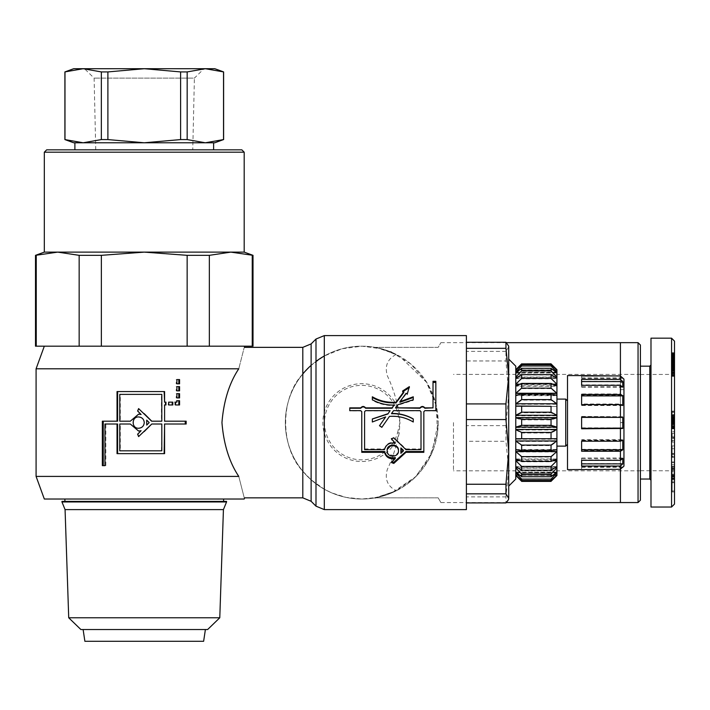 <?xml version="1.0" encoding="UTF-8"?>
<svg xmlns="http://www.w3.org/2000/svg" width="710" height="710" viewBox="0 0 710 710"><rect width="100%" height="100%" fill="white"/><g stroke="black" fill="none" stroke-linecap="round" stroke-linejoin="round"><path stroke-width="0.53" stroke-dasharray="3.55 2.66" d="M302.806 347.359L302.806 373.975L311.122 365.366L324.301 355.994L342.06 348.761L362.029 346.178L381.945 348.894L399.641 356.242L426.799 382.504L435.212 401.549L438.185 422.601A76.423 76.423 0 0 0 323.547 356.42A76.423 76.423 0 0 0 323.547 488.791A76.423 76.423 0 0 0 438.185 422.601L431.982 452.767L415.803 476.641L391.716 492.909L377.4 497.408L361.763 499.023L346.116 497.408L331.81 492.909L324.301 489.217L311.122 479.836L302.806 471.236C279.98 447.318 279.98 397.884 302.806 373.975A76.423 76.423 0 0 0 396.26 490.796C387.447 486.199 384.492 479.046 387.376 469.337C392.204 459.21 396.153 447.123 399.224 433.073L399.97 422.601L397.627 412.581A37.239 37.239 0 0 0 340.294 392.177A37.239 37.239 0 0 0 340.294 453.033A37.239 37.239 0 0 0 397.627 432.63L399.224 433.073A38.899 38.899 0 0 1 339.336 454.391A38.899 38.899 0 0 1 339.336 390.82A38.899 38.899 0 0 1 399.224 412.128L397.627 412.581M466.399 509.603L466.399 335.599M151.603 421.19L161.427 421.19L161.427 394.387L120.309 394.387L120.309 421.19L119.777 421.19M120.309 394.387L119.777 394.387M120.309 421.19L130.605 421.19M138.672 414.143L141.166 414.516M138.672 408.614L144.254 413.673M130.605 424.012L120.309 424.012L120.309 450.823L119.777 450.823M120.309 424.012L119.777 424.012M120.309 450.823L161.809 450.823M161.427 450.823L161.809 424.012M161.427 424.012L151.603 424.012M144.254 431.529L138.672 436.588M141.166 430.695L138.672 431.068M138.734 416.956C131.634 416.61 131.634 428.6 138.734 428.245M146.65 425.095L149.189 422.601M149.082 422.601L146.65 420.116M117.629 424.012L105.817 424.012L105.817 465.636L102.346 465.636M164.587 453.646L117.035 453.646M186.162 424.012L164.143 424.012M164.143 421.19L186.162 421.19M165.971 404.966L164.143 404.966M164.143 402.144L165.971 402.144M117.035 391.565L164.587 391.565M102.346 421.19L117.629 421.19M105.817 465.636L104.965 465.636M105.817 424.012L104.965 424.012M179.568 400.733L176.186 400.733L176.186 402.144L174.864 402.144L174.864 404.966L179.568 404.966M174.864 402.144L175.548 402.144M174.864 404.966L175.548 404.966M176.186 400.733L176.888 400.733M176.186 402.144L176.888 402.144M179.568 379.575L176.186 379.575L176.186 383.808L179.568 383.808M176.186 383.808L176.888 383.808M176.186 379.575L176.888 379.575M179.568 386.63L176.186 386.63L176.186 390.855L179.568 390.855M176.186 390.855L176.888 390.855M176.186 386.63L176.888 386.63M179.568 393.677L176.186 393.677L176.186 397.911L179.568 397.911M176.186 397.911L176.888 397.911M176.186 393.677L176.888 393.677M172.832 402.144L168.199 402.144L168.199 404.966L172.832 404.966M168.199 402.144L168.731 402.144M168.199 404.966L168.731 404.966M36.086 368.792L238.773 368.792C245.997 340.516 245.997 340.516 238.773 368.792C229.303 383.018 223.703 400.955 221.955 422.601C223.703 444.256 229.303 462.192 238.773 476.41C245.997 504.695 245.997 504.695 238.773 476.41L36.086 476.41M390.092 410.975L365.614 410.975L364.585 411.676M364.585 411.969L364.585 449.661M364.585 448.924L384.456 448.924L384.456 449.661M384.456 448.924C386.062 443.821 389.675 441.735 395.292 442.676M391.405 438.629L393.793 437.458L405.96 448.924L405.96 449.661M405.96 448.924L421.012 448.924L421.012 449.661M421.012 448.924L421.012 411.676M421.012 411.969L419.983 410.646M419.983 410.975L393.535 410.646M393.535 410.975L391.547 413.717M413.255 422.006L413.255 422.006C405.925 417.746 398.008 415.927 389.479 416.566L389.479 416.397M389.479 416.566L385.139 422.601M379.504 425.636L381.696 422.601M385.681 417.063L372.342 422.006M387.154 450.229C386.808 456.858 398.789 456.858 398.443 450.229M400.893 447.93L401.256 450.61M400.893 452.51L403.378 450.229M349.764 407.859L349.764 410.975L360.724 410.975L361.763 411.969L361.763 452.323M395.292 457.542L391.805 460.604L391.529 461.997M423.834 452.323L423.834 411.969L424.873 410.975L435.833 410.975L435.833 381.305M433.011 381.305L433.011 408.259M395.505 408.259L397.689 405.277L413.255 400.351L413.255 396.783M399.916 402.268L406.093 394.059L407.247 394.795L409.031 387.82M403.289 391.423L402.623 391.84L403.777 392.577M372.342 396.783L372.342 400.351C379.069 403.99 386.302 405.721 394.05 405.543M397.689 405.277L397.689 404.798M413.255 400.351L413.255 399.739M406.093 394.059L406.093 393.26M407.247 394.795L407.247 394.023M409.386 387.598L409.386 386.63M402.623 391.84L402.623 390.988M372.342 400.351L372.342 399.739M244.187 346.178L44.322 346.178L244.187 346.178M44.322 499.023L244.187 499.023M64.894 499.023L223.614 499.023L64.894 499.023M223.614 501.375L64.894 501.375L223.614 501.375M68.719 617.78L219.78 617.78M207.631 629.53L80.878 629.53M65.071 509.603L223.428 509.603M205.394 629.53L83.114 629.53L205.394 629.53M61.956 501.375L226.552 501.375M61.956 501.961L226.552 501.961M84.88 641.29L203.628 641.29M244.187 152.188L44.322 152.188M244.187 252.121L44.322 252.121M46.674 149.837L241.835 149.837M35.5 346.178L36.254 346.178L36.254 255.334L57.705 252.121L79.156 255.334L79.156 346.178L36.254 346.178M79.156 346.178L101.352 346.178L101.352 255.334L144.254 252.121L187.147 255.334L209.352 255.334L230.803 252.121L253.008 255.334M187.147 255.334L187.147 346.178L209.352 346.178L209.352 255.334M252.245 255.334L252.245 346.178L209.352 346.178M252.245 346.178L253.008 346.178M35.5 255.334L36.254 255.334M79.156 255.334L101.352 255.334M213.621 149.837L74.887 149.837L213.621 149.837M192.756 149.837L95.752 149.837L192.756 149.837L194.398 78.118L94.111 78.118L194.398 78.118L204.018 68.71L84.49 68.71L204.018 68.71M95.752 149.837L94.111 78.118L84.49 68.71M214.793 68.71L73.707 68.71M223.614 139.577L205.341 142.781L214.793 142.781M205.341 142.781L187.165 139.577L180.606 139.577L144.254 142.781L83.159 142.781L144.254 142.781L107.893 139.577L101.344 139.577L83.159 142.781L64.894 139.577M73.707 142.781L83.159 142.781M64.894 71.923L83.159 68.71L101.344 71.923L107.893 71.923L144.254 68.71L180.606 71.923L187.165 71.923L205.341 68.71L223.614 71.923M180.606 71.923L180.606 139.577M187.165 139.577L187.165 71.923M107.893 139.577L107.893 71.923M101.344 71.923L101.344 139.577M64.983 139.577L64.983 71.923M223.526 71.923L223.526 139.577M74.887 142.781L213.621 142.781M508.484 345.53L508.724 346.178M508.724 346.826L505.946 351.37L505.946 360.955L508.724 393.305L508.724 346.826M508.724 393.305L505.946 425.645L505.946 441.274L508.724 469.079L508.724 393.305M508.724 499.023L508.724 469.079L505.946 496.876L505.946 502.92M505.946 351.37L466.399 351.37L466.399 360.955L505.946 360.955M505.946 425.645L466.399 425.645L466.399 360.955M466.399 425.645L466.399 441.274L505.946 441.274M505.946 496.876L466.399 496.876L466.399 441.274M466.399 496.876L466.399 351.37M515.779 366.174L515.779 479.037M508.724 363.964L508.724 486.093L508.724 363.964M556.933 439.836L556.933 404.886M556.933 416.424L556.933 428.272M567.512 444.353L567.512 400.857L567.512 444.353M565.746 446.12L565.746 399.091M515.788 378.288L556.915 378.288M517.785 377.045L554.927 377.045M515.788 372.963L556.915 372.963M516.747 372.2L555.957 372.2M515.788 370.123L556.915 370.123M516.063 369.874L556.649 369.874M556.915 369.919L551.049 363.911L521.655 363.911L515.788 369.919L556.915 369.919L556.933 372.75L551.049 366.12L521.655 366.12L515.788 372.359L556.915 372.359M515.788 369.919L556.915 370.194L556.933 369.697M515.788 370.194L521.655 364.745L551.049 364.745L556.915 370.194M515.788 372.359L515.788 373.14L556.933 372.75L556.933 377.942L551.049 371.161L521.655 371.161L515.788 377.312L556.915 377.312M515.788 373.14L521.655 368.508L551.049 368.508L556.915 373.14M515.788 377.312L515.788 378.572L556.915 378.572L556.933 377.942L556.933 385.37L556.915 384.536L551.049 378.776L521.655 378.776L515.788 384.536L556.915 384.536M515.788 378.572L521.655 374.986L551.049 374.986L556.915 378.572M515.788 384.536L515.788 386.204L556.915 386.204L556.933 385.37L556.933 394.671L556.915 393.677L551.049 388.601L521.655 388.601L515.788 393.677L556.915 393.677M515.788 386.204L521.655 383.844L551.049 383.844L556.915 386.204M515.788 393.677L515.788 395.674L556.915 395.674L556.933 394.671L556.933 405.374L556.915 404.256L551.049 400.12L521.655 400.12L515.788 404.256L556.915 404.256M515.788 395.674L521.655 394.654L551.049 394.654L556.915 395.674M515.788 404.256L515.788 406.484L556.915 406.484L556.933 405.374L556.933 416.93L556.915 415.767L551.049 412.767L521.655 412.767L515.788 415.767L556.915 415.767M515.788 406.484L556.915 406.484M515.788 415.767L515.788 418.101L556.915 418.101L556.933 416.93L556.933 428.778L556.915 427.615L551.049 425.911L521.655 425.911L515.788 427.615L556.915 427.615M515.788 418.101L521.655 419.858L551.049 419.858L556.915 418.101M515.788 427.615L515.788 429.949L556.915 429.949L556.933 428.778L556.933 440.315L556.915 439.215L551.049 438.886L515.788 439.215L556.915 439.215M515.788 429.949L521.655 432.993L551.049 432.993L556.915 429.949M515.788 439.215L515.788 441.425L556.915 441.425L556.933 440.315L556.933 450.965L556.915 449.971L551.049 451.054L521.655 451.054L515.788 449.971L556.915 449.971M515.788 441.425L521.655 445.614L551.049 445.614L556.915 441.425M515.788 449.971L515.788 451.959L556.915 451.959L556.933 450.965L556.933 460.195L556.915 459.37L551.049 461.784L521.655 461.784L515.788 459.37L556.915 459.37M515.788 451.959L521.655 457.071L551.049 457.071L556.915 451.959M515.788 459.37L515.788 461.021L556.915 461.021L556.933 460.195L556.933 467.535L556.915 466.914L551.049 470.553L521.655 470.553L515.788 466.914L556.915 466.914M515.788 461.021L521.655 466.807L551.049 466.807L556.915 461.021M515.788 466.914L515.788 468.156L556.915 468.156L556.933 467.535L556.933 472.629L551.049 476.916L521.655 476.916L515.788 472.239L556.915 472.239M515.788 468.156L521.655 474.316L551.049 474.316L556.915 468.156M515.788 472.239L515.788 473.011L556.933 472.629L556.933 475.203L551.049 480.563L521.655 480.563L515.788 475.079L556.915 475.079M515.788 473.011L521.655 479.241L551.049 479.241L556.915 473.011M515.788 475.079L556.933 475.514M515.788 475.336L521.655 481.327L551.049 481.327L556.915 475.336M516.081 475.283L556.622 475.283M515.788 475.008L556.915 475.008M516.782 472.851L555.93 472.851M515.788 472.061L556.915 472.061M517.838 467.899L554.865 467.899M515.788 466.639L556.915 466.639M519.933 460.666L552.779 460.666M515.788 458.997L556.915 458.997M515.788 449.536L556.915 449.536M515.788 395.23L556.915 395.23M551.049 480.563L551.049 479.241M551.049 476.916L551.049 474.316M551.049 470.553L551.049 466.807M551.049 461.784L551.049 457.071M551.049 451.054L551.049 445.614M551.049 438.886L551.049 432.993M551.049 425.911L551.049 419.858M551.049 412.767L551.049 406.865M551.049 400.12L551.049 394.654M551.049 388.601L551.049 383.844M551.049 378.776L551.049 374.986M551.049 371.161L551.049 368.508M551.049 366.12L551.049 364.745M515.779 377.667L515.779 475.514L515.779 377.667M521.655 479.241L521.655 480.563M521.655 474.316L521.655 476.916M521.655 466.807L521.655 470.553M521.655 457.071L521.655 461.784M521.655 445.614L521.655 451.054M521.655 432.993L521.655 438.886M521.655 419.858L521.655 425.911M521.655 406.865L521.655 412.767M521.655 394.654L521.655 400.12M521.655 383.844L521.655 388.601M521.655 374.986L521.655 378.776M521.655 368.508L521.655 371.161M521.655 364.745L521.655 366.12M515.788 385.841L556.915 385.841M519.8 384.181L552.913 384.181M620.416 395.585L620.416 422.627L620.416 395.541L623.948 395.541L623.948 422.627L623.948 395.585M623.948 422.627L620.416 422.627M623.948 422.574L620.416 422.574L620.416 374.401L620.416 470.81L620.416 342.655L620.416 502.556L620.416 422.601M623.948 395.541L620.416 395.541M620.416 386.133L620.416 389.683L620.416 386.133M623.948 386.133L623.948 389.683L623.948 386.133M581.614 466.062L581.614 460.302M622.768 458.42L581.614 458.42M581.614 451.258L581.614 441.194M622.768 440.262L581.614 440.262M581.614 428.769L581.614 417.107M622.768 405.534L581.614 405.534L581.614 394.494M581.614 404.638L581.614 405.534M622.768 387.181L581.614 387.181L581.614 379.406M581.614 385.308L581.614 387.181M622.768 378.315L581.614 378.315L581.614 375.98L581.614 378.315M622.768 378.235L581.614 378.235M622.768 381.314L620.416 379.14L581.614 379.14L581.614 386.79L581.614 384.9L620.416 384.9L622.768 386.79L622.768 381.314L581.614 381.314M581.614 379.14L581.614 384.9M622.768 386.79L581.614 386.79M622.768 395.381L620.416 393.952L581.614 393.952L581.614 404.94L581.614 404.008L620.416 404.008L622.768 404.94L622.768 395.381L581.614 395.381M581.614 393.952L581.614 404.008M622.768 404.94L581.614 404.94M622.768 416.743L581.614 416.433L581.614 428.103L622.768 427.828L622.768 416.743L581.614 416.743M581.614 416.433L581.614 428.103M622.768 427.828L581.614 427.828M622.768 439.676L620.416 440.573L581.614 440.573L581.614 439.676L581.614 450.717L620.416 450.717L622.768 449.315L622.768 439.676L581.614 439.676M581.614 440.573L581.614 450.717M622.768 449.315L581.614 449.315M622.768 458.03L620.416 459.894L581.614 459.894L581.614 458.03L581.614 465.804L620.416 465.804L622.768 463.639L622.768 458.03L581.614 458.03M581.614 459.894L581.614 465.804M622.768 463.639L581.614 463.639M567.512 375.572L567.512 469.629M620.416 379.14L620.416 375.901M620.416 393.952L620.416 384.9M620.416 416.433L620.416 404.008M620.416 440.573L620.416 428.103M620.416 459.894L620.416 450.717M622.768 467.278L620.416 469.221L620.416 465.804M620.416 469.221L581.614 469.629M622.768 466.896L581.614 466.896L581.614 469.31M581.614 469.221L581.614 466.896M622.768 466.976L581.614 466.976M623.948 379.105L623.948 466.106M453.468 422.601L453.468 470.81L453.468 422.601M397.627 432.63L399.97 422.601L399.224 412.128C396.153 398.088 392.204 386 387.376 375.865C384.492 366.165 387.447 359.011 396.26 354.414A76.423 76.423 0 0 0 285.34 422.601A76.423 76.423 0 0 0 374.747 497.914A76.423 76.423 0 0 0 433.766 397.014A76.423 76.423 0 0 0 324.301 355.994L324.301 335.599M315.994 339.043L315.994 361.408A76.423 76.423 0 0 0 311.122 365.366L311.122 343.915M377.134 497.461L396.26 490.796M377.534 347.829L390.615 351.84M391.458 352.187L410.593 363.822L426.248 381.625L436.366 406.031L437.449 433.18L429.151 458.633L414.383 478.016L395.949 490.947L375.111 497.852L438.185 497.852L440.901 502.556L438.185 497.852L375.111 497.852M396.26 354.414L377.134 347.749M438.185 347.359L375.111 347.359L438.185 347.359L440.901 342.655L438.185 347.359M638.05 502.556L638.05 342.655M640.402 345.007L640.402 500.204M640.402 461.926L640.402 374.401L640.402 461.926M620.416 461.926L620.416 374.401L620.416 461.926M640.402 376.575L640.402 479.037L640.402 376.575M640.402 383.373L640.402 470.695L640.402 383.373M640.402 374.507L671.562 374.41L671.562 470.801L674.5 473.747L674.5 371.463L674.5 473.747M674.5 341.128L674.5 504.082M674.5 422.059L674.5 411.134L674.5 428.831L674.5 416.308L674.5 422.601L672.148 422.583L672.148 420.586L672.148 424.553L672.148 411.134L672.148 428.831L672.148 422.601L674.5 422.601L674.5 422.059L672.148 422.059M674.5 471.351L674.5 462.698L674.5 478.717L674.5 466.337L674.5 471.351L672.148 471.351L672.148 466.337L672.148 491.941L672.148 471.351M674.5 456.663L674.5 445.915L674.5 457.382L674.5 456.663L672.148 456.663L672.148 457.382L672.148 445.915L672.148 456.663M674.5 431.707L674.5 442.046L674.5 431.707L672.148 431.707L672.148 442.046L672.148 431.707M674.5 475.336L674.5 491.941L674.5 475.336L672.148 475.336L674.5 475.354M674.5 423.08L672.148 423.08L674.5 423.08M674.5 419.69L672.148 419.69M674.5 411.134L672.148 411.134M674.5 414.596L672.148 414.596M674.5 357.627L674.5 367.061L674.5 352.701L674.5 358.958L674.5 357.627L672.148 357.627L672.148 376.362L672.148 357.547L674.5 357.618M674.5 366.626L674.5 376.362L674.5 360.476L674.5 368.286L674.5 366.626L672.148 366.626L674.5 366.644M674.5 360.467L674.5 368.774L674.5 359.748L674.5 360.467L672.148 360.467L674.5 360.476M674.5 357.068L674.5 372.164L674.5 357.068L672.148 357.068M674.5 475.975L674.5 481.868L674.5 475.975L672.148 475.975M671.562 507.02L671.562 338.191M650.99 507.029L650.99 338.173M650.99 469.594L650.99 364.993L650.99 469.594M649.81 479.037L649.81 366.174M674.5 478.735L672.148 478.735L674.5 478.717M674.5 479.108L672.148 479.108M674.5 481.868L672.148 481.868M674.5 371.152L672.148 371.152L674.5 371.152M674.5 358.097L672.148 358.097M674.5 372.164L672.148 372.164M674.5 361.079L672.148 361.079M674.5 359.748L672.148 359.748M674.5 368.774L672.148 368.774M674.5 367.913L672.148 367.913M674.5 354.139L672.148 354.139L674.5 354.175M674.5 354.84L672.148 354.84M674.5 354.902L672.148 354.902M674.5 355.781L672.148 355.781M674.5 356.597L672.148 356.597L674.5 356.589M674.5 357.361L672.148 357.361M674.5 357.805L672.148 357.805M674.5 358.373L672.148 358.373M674.5 358.958L672.148 358.958L674.5 358.958M674.5 359.508L672.148 359.508L674.5 359.526M674.5 362.597L672.148 362.597L674.5 362.588M674.5 363.218L674.5 360.556L674.5 362.269L672.148 362.295L674.5 362.269L674.5 363.218L672.148 363.218M674.5 361.772L672.148 361.772M674.5 361.283L672.148 361.283M674.5 366.458L672.148 366.458L674.5 366.44M674.5 367.23L672.148 367.23M674.5 367.54L672.148 367.54M674.5 368.286L672.148 368.286M674.5 366.333L672.148 366.333M674.5 363.103L672.148 363.103L674.5 363.121M674.5 365.242L672.148 365.242L674.5 365.26M674.5 372.244L672.148 372.244M674.5 370.939L672.148 370.939M674.5 370.709L672.148 370.709M674.5 369.883L672.148 369.883M674.5 369.706L672.148 369.706M674.5 369.085L672.148 369.085M674.5 368.827L672.148 368.827L674.5 368.845M674.5 368.88L672.148 368.88M674.5 369.315L672.148 369.315M674.5 370.132L672.148 370.132M674.5 370.247L672.148 370.247M674.5 371.951L672.148 371.951M674.5 372.546L672.148 372.546L674.5 372.528M674.5 373.176L672.148 373.176M674.5 373.362L672.148 373.362L674.5 373.389M674.5 373.158L672.148 373.158M674.5 374.924L672.148 374.924M674.5 375.51L672.148 375.51M674.5 375.936L672.148 375.936M674.5 376.185L672.148 376.185L674.5 376.149M674.5 376.353L672.148 376.353M674.5 376.007L672.148 376.007M674.5 375.643L672.148 375.643M674.5 375.155L672.148 375.155M674.5 374.844L672.148 374.844M674.5 374.241L672.148 374.241M674.5 373.62L672.148 373.62M674.5 372.954L672.148 372.954M674.5 372.147L672.148 372.147M674.5 371.277L672.148 371.277M674.5 370.363L672.148 370.363M674.5 369.475L672.148 369.475M674.5 368.614L672.148 368.614M674.5 367.798L672.148 367.798M674.5 367.105L672.148 367.105M674.5 366.493L672.148 366.493M674.5 366.058L672.148 366.058L674.5 366.067M674.5 365.774L672.148 365.774M674.5 365.748L672.148 365.748L674.5 365.748M674.5 365.668L672.148 365.668M674.5 366.014L672.148 366.014M674.5 364.07L672.148 364.07M674.5 364.416L672.148 364.416M674.5 363.36L672.148 363.36M674.5 362.375L672.148 362.375M674.5 362.331L672.148 362.331M674.5 361.346L672.148 361.346M674.5 360.609L672.148 360.609M674.5 360.041L674.5 360.547L672.148 360.556L674.5 360.547L674.5 360.041L672.148 360.041M674.5 359.943L672.148 359.943M674.5 360.156L672.148 360.156M674.5 361.275L672.148 361.275M674.5 362.224L672.148 362.224M674.5 363.964L672.148 363.964M674.5 364.017L672.148 364.017L674.5 363.99M674.5 364.532L672.148 364.532M674.5 364.656L672.148 364.656M674.5 357.547L672.148 357.547M674.5 357.893L672.148 357.875M674.5 358.319L672.148 358.319M674.5 358.612L672.148 358.612M674.5 357.458L672.148 357.458M674.5 356.029L672.148 356.029L674.5 356.003M674.5 355.95L672.148 355.95M674.5 355.284L672.148 355.284M674.5 355.062L672.148 355.062L674.5 355.062M674.5 355.382L672.148 355.382L674.5 355.408M674.5 355.612L672.148 355.612M674.5 356.518L672.148 356.518M674.5 355.719L672.148 355.719M674.5 354.876L672.148 354.876M674.5 354.059L672.148 354.059M674.5 353.482L672.148 353.482M674.5 353.048L672.148 353.048L674.5 353.065M674.5 352.852L672.148 352.852M674.5 352.728L672.148 352.728L674.5 352.719M674.5 352.701L672.148 352.701M674.5 352.826L672.148 352.826M674.5 353.42L672.148 353.42M674.5 353.899L672.148 353.899M674.5 354.485L672.148 354.485M674.5 354.769L672.148 354.769M674.5 356.136L672.148 356.136M674.5 356.961L672.148 356.961M674.5 358.905L672.148 358.905M674.5 360.014L672.148 360.014M674.5 360.68L672.148 360.68M674.5 361.683L672.148 361.683M674.5 363.413L672.148 363.413M674.5 364.132L672.148 364.132M674.5 364.47L672.148 364.47M674.5 365.89L672.148 365.89M674.5 366.369L672.148 366.369M674.5 366.875L672.148 366.875M674.5 367.017L672.148 367.017L674.5 367.043M674.5 367.061L672.148 367.061M674.5 366.964L672.148 366.964M674.5 366.75L672.148 366.75M674.5 365.464L672.148 365.464M674.5 364.709L672.148 364.709M674.5 362.198L672.148 362.198M674.5 362.082L672.148 362.082M674.5 361.15L672.148 361.15M674.5 360.298L672.148 360.298M674.5 358.843L672.148 358.843M674.5 358.302L672.148 358.302M674.5 419.193L672.148 419.193M674.5 415.004L672.148 415.004M674.5 411.569L672.148 411.569M674.5 415.572L672.148 415.572M674.5 420.382L672.148 420.382M674.5 423.302L672.148 423.302M674.5 423.178L672.148 423.178M672.148 486.927L672.148 481.912L672.148 486.927L674.5 486.927L674.5 481.912L672.148 481.912M674.5 481.912L674.5 482.676L672.148 482.676M674.5 482.676L674.5 486.927M674.5 474.342L672.148 474.342M674.5 478.584L672.148 478.584M674.5 479.853L672.148 479.853M674.5 477.102L672.148 477.102L674.5 477.129M674.5 478.105L672.148 478.105M674.5 491.941L672.148 491.941M674.5 490.965L672.148 490.965M672.148 437.52L672.148 435.008L672.148 437.857L674.5 437.52L674.5 435.008L672.148 435.008M674.5 435.008L674.5 437.857L672.148 437.857M674.5 428.006L672.148 428.006M674.5 433.34L672.148 433.34M674.5 438.07L672.148 438.07M674.5 438.292L672.148 438.292M674.5 442.046L672.148 442.046M674.5 440.466L672.148 440.466M674.5 436.819L672.148 436.819M674.5 461.935L672.148 461.935M674.5 457.382L672.148 457.382M674.5 454.364L672.148 454.364M674.5 445.915L672.148 445.915M674.5 448.747L672.148 448.747M674.5 454.151L672.148 454.151M674.5 453.415L672.148 453.415M674.5 456.308L672.148 456.308M674.5 464.766L672.148 464.766M674.5 475.762L672.148 475.762M674.5 469.079L672.148 469.079M674.5 471.307L672.148 471.307M674.5 469.39L672.148 469.39M674.5 466.754L672.148 466.754M674.5 470.464L672.148 470.464M674.5 474.671L672.148 474.671L674.5 474.679M674.5 477.058L672.148 477.058M674.5 477.2L672.148 477.2M674.5 478.549L672.148 478.549M674.5 468.547L672.148 468.547M674.5 467.739L672.148 467.739M674.5 469.363L672.148 469.363M674.5 420.799L674.5 424.287L674.5 422.539L672.148 422.556L672.148 424.287L672.148 422.539L674.5 422.539L674.5 421.518L672.148 421.518L674.5 421.509L672.148 421.243L674.5 421.261L674.5 420.799L672.148 420.799M674.5 421.625L672.148 421.625M674.5 423.488L672.148 423.488M674.5 424.42L674.5 423.941L672.148 423.941L674.5 423.941L674.5 424.42L672.148 424.42M674.5 424.553L672.148 424.553M674.5 424.367L672.148 424.367M674.5 423.116L672.148 423.116L674.5 423.098M674.5 421.216L672.148 421.216M674.5 420.781L672.148 420.781L674.5 420.773M674.5 420.586L672.148 420.586M674.5 420.711L672.148 420.711M674.5 421.181L672.148 421.181M674.5 423.79L672.148 423.79M674.5 422.938L672.148 422.938M674.5 424.048L672.148 424.048M674.5 424.287L672.148 424.287L674.5 424.26M674.5 423.834L672.148 423.834M674.5 423.559L672.148 423.559M674.5 421.003L672.148 421.003M674.5 422.104L672.148 422.104M674.5 422.521L672.148 422.521M674.5 423.692L672.148 423.692M674.5 420.453L672.148 420.453M674.5 419.557L672.148 419.557M674.5 418.98L672.148 418.98M674.5 418.075L672.148 418.075M674.5 417.373L672.148 417.373L674.5 417.409M674.5 417.001L672.148 417.001M674.5 416.575L672.148 416.575M674.5 416.362L672.148 416.362M674.5 416.308L672.148 416.308M674.5 416.415L672.148 416.415M674.5 416.743L672.148 416.743L674.5 416.717M674.5 416.939L672.148 416.939L674.5 416.93M674.5 417.56L672.148 417.56M674.5 418.421L672.148 418.421M674.5 418.749L672.148 418.749M674.5 417.906L672.148 417.906M674.5 417.285L672.148 417.285M674.5 417.258L672.148 417.258M674.5 416.832L672.148 416.832M674.5 416.681L672.148 416.681M674.5 418.137L672.148 418.137M674.5 418.669L672.148 418.669M674.5 419.468L672.148 419.468M674.5 420.409L672.148 420.409M674.5 421.483L672.148 421.483M674.5 422.503L672.148 422.503M674.5 423.533L672.148 423.533M674.5 424.607L672.148 424.607M674.5 425.547L672.148 425.547M674.5 426.355L672.148 426.355L674.5 426.355M674.5 426.879L672.148 426.879M674.5 427.624L672.148 427.624M674.5 428.112L672.148 428.112M674.5 428.334L672.148 428.37M674.5 428.236L672.148 428.236M674.5 427.819L672.148 427.819L674.5 427.81M674.5 427.793L672.148 427.793M674.5 427.189L672.148 427.189M674.5 426.683L672.148 426.683M674.5 427.544L672.148 427.544M674.5 428.174L672.148 428.174L674.5 428.174M674.5 428.716L672.148 428.716M674.5 428.831L672.148 428.831M674.5 428.787L672.148 428.787M674.5 428.583L672.148 428.583M674.5 427.109L672.148 427.109M674.5 426.213L672.148 426.213M674.5 425.636L672.148 425.636M674.5 424.749L672.148 424.749M302.806 497.852L302.806 471.236M311.122 479.836L311.122 501.296M315.994 506.159L315.994 483.803M324.301 489.217L324.301 509.603M391.805 460.604L391.805 461.66M674.5 411.472L672.148 411.472M674.5 412.537L672.148 412.537M674.5 414.649L672.148 414.649M674.5 419.326L672.148 419.326M674.5 420.125L672.148 420.125M674.5 422.974L672.148 422.974M674.5 420.231L672.148 420.231M674.5 415.652L672.148 415.652M674.5 415.084L672.148 415.084M674.5 476.463L672.148 476.463M401.265 450.992L401.265 450.229M391.387 462.547L391.387 461.464M623.948 382.628L620.416 382.628M623.948 389.683L620.416 389.683M622.377 377.924L581.614 377.924M622.457 467.278L581.614 467.278M640.402 374.401L453.468 374.401M640.402 470.81L453.468 470.81M440.901 502.556L506.363 502.556M440.901 342.655L506.363 342.655M671.562 374.41L674.5 371.463M640.402 470.695L671.562 470.801M674.5 411.347L672.148 411.347M674.5 420.196L672.148 420.196M674.5 423.426L672.148 423.426M674.5 414.782L672.148 414.782M672.148 466.337L674.5 466.337M674.5 475.38L672.148 475.38M674.5 462.698L672.148 462.698"/><path stroke-width="1.06" d="M324.301 335.599L466.399 335.599L466.399 509.603L324.301 509.603L324.301 335.599L315.994 339.043L315.994 506.159L311.122 501.296L311.122 343.915L315.994 339.043M423.834 411.676L423.834 452.323L405.96 452.323L393.793 463.435L391.387 462.547L395.292 458.509C389.675 459.468 386.062 457.409 384.456 452.323L361.763 452.323L361.763 411.676L360.724 410.646L349.764 410.646L349.764 407.859L360.724 407.859C362.357 406.031 363.981 406.031 365.614 407.859L392.062 407.859L394.05 405.073C386.302 405.25 379.069 403.475 372.342 399.739L372.342 396.783C379.673 401.017 387.598 402.818 396.118 402.197L403.777 391.742L402.623 390.988L409.386 386.63L407.247 394.023L406.093 393.26L399.916 401.7L413.255 396.783L413.255 399.739L397.689 404.798L395.505 407.859L419.983 407.859C421.616 406.031 423.24 406.031 424.873 407.859L433.011 407.859L433.011 381.305L435.833 381.305L435.833 410.646L424.873 410.646L423.834 411.676M119.777 394.387L119.777 421.19L130.303 421.19L138.61 414.134L141.104 414.516L137.616 411.028L138.61 408.614L151.603 421.19L161.809 421.19L161.809 394.387L119.777 394.387M138.672 414.143L130.303 421.19M138.672 408.614L137.758 411.028L141.104 414.516M144.254 413.673L151.762 421.19M119.777 424.012L119.777 450.823L161.809 450.823L161.809 424.012L151.762 424.012L138.61 436.588L137.616 434.183L141.104 430.695L138.61 431.068L130.303 424.012L119.777 424.012M144.254 431.529L151.762 424.012M138.672 436.588L137.758 434.183L141.104 430.695M138.672 431.068L130.303 424.012M138.61 428.245L138.734 428.245C142.089 427.908 143.926 426.036 144.254 422.601C143.917 419.175 142.035 417.294 138.61 416.956C131.35 416.61 131.35 428.6 138.61 428.245C142.035 427.908 143.917 426.036 144.254 422.601C143.926 419.175 142.089 417.294 138.734 416.956L138.61 416.956M149.189 422.601L146.704 420.116L146.704 425.095L149.189 422.601M146.704 425.095L146.704 420.116M117.629 453.646L117.629 424.012L104.965 424.012L104.965 465.636L102.346 465.636L102.346 421.19L117.035 421.19L117.035 391.565L164.587 391.565L164.587 402.144L165.971 402.144L165.971 404.966L164.587 404.966L164.587 421.19L186.162 421.19L186.162 424.012L164.587 424.012L164.587 453.646L117.035 453.646L117.035 424.012M164.587 424.012L164.143 453.646M185.248 421.19L185.248 424.012M164.587 404.966L164.587 421.19M165.501 402.144L165.501 404.966M164.143 391.565L164.587 402.144M117.035 421.19L117.629 421.19L117.629 391.565M103.261 465.636L103.261 421.19M178.805 404.966L178.805 400.733M176.186 402.144L174.864 402.144M175.548 404.966L175.548 402.144L176.888 402.144L176.888 400.733L179.568 400.733L179.568 404.966L175.548 404.966M178.805 383.808L178.805 379.575M179.568 383.808L176.888 383.808L176.888 379.575L179.568 379.575L179.568 383.808M178.805 390.855L178.805 386.63M179.568 390.855L176.888 390.855L176.888 386.63L179.568 386.63L179.568 390.855M178.805 397.911L178.805 393.677M179.568 397.911L176.888 397.911L176.888 393.677L179.568 393.677L179.568 397.911M172.21 404.966L172.21 402.144M168.731 404.966L168.731 402.144L172.832 402.144L172.832 404.966L168.731 404.966M238.773 368.792C229.303 383.018 223.703 400.955 221.955 422.601C223.703 444.256 229.303 462.192 238.773 476.41L36.086 476.41L36.086 368.792L238.773 368.792C245.997 340.516 245.997 340.516 238.773 368.792M365.614 410.646L364.585 411.676L364.585 449.661L384.456 449.661C386.062 444.407 389.675 442.268 395.292 443.235L391.387 438.851L393.793 437.875L405.96 449.661L421.012 449.661L421.012 411.676L419.983 410.646L393.535 410.646L391.547 413.468C399.295 413.273 406.528 415.093 413.255 418.935L413.255 422.006C405.925 417.613 398.008 415.74 389.479 416.397L381.82 427.34L379.504 425.725L385.681 416.912L372.342 422.006L372.342 419.033L387.908 413.983L390.092 410.646L365.614 410.646M391.405 438.629L395.292 443.235M413.255 422.006L413.255 419.033C406.528 415.297 399.295 413.522 391.547 413.717L391.547 413.468M385.139 422.601L381.82 427.34M381.82 427.216L379.504 425.636M381.696 422.601L385.681 416.912M372.342 422.006L372.342 418.935L387.908 413.744M387.908 413.983L390.092 410.646M387.154 450.992L387.154 450.229C386.808 443.475 398.789 443.475 398.443 450.229L398.443 450.992C398.789 444.052 386.808 444.052 387.154 450.992C386.808 457.808 398.789 457.808 398.443 450.992M400.893 448.631L400.893 447.93L403.378 450.229L403.378 450.992L400.893 448.631L400.893 453.335L403.378 450.992M401.256 450.61L400.893 453.335M394.05 405.073L392.062 408.259L365.614 408.259C363.981 406.484 362.357 406.484 360.724 408.259L349.764 408.259M361.763 451.524L384.456 451.524C386.062 456.468 389.675 458.474 395.292 457.542L395.292 458.509M391.529 461.997L393.793 462.325L405.96 451.524L423.834 451.524M435.833 382.424L433.011 382.424M433.011 407.859L424.873 408.259C423.24 406.484 421.616 406.484 419.983 408.259L395.505 407.859M413.255 397.485L399.916 402.268L399.916 401.7M409.386 387.598L402.623 391.84M403.777 391.742L403.777 392.577L396.118 402.748C387.598 403.351 379.673 401.603 372.342 397.485M384.456 451.524L384.456 452.323M405.96 451.524L405.96 452.323M396.118 402.748L396.118 402.197M209.352 255.334L209.352 346.178L101.352 346.178L187.147 346.178L187.147 255.334L144.254 252.121L244.187 252.121L253.008 255.334L230.803 252.121L209.352 255.334L187.147 255.334M244.187 346.178L244.613 347.359L302.806 347.359L302.806 497.852L311.122 501.296M36.086 476.41L44.322 499.023L244.187 499.023L244.613 497.852L302.806 497.852M238.773 476.41C245.997 504.695 245.997 504.695 238.773 476.41M223.614 499.023L223.614 501.375M68.719 617.78L80.878 629.53L207.631 629.53L219.78 617.78L68.719 617.78L65.071 509.603L61.956 501.961L226.552 501.961L226.552 501.375L61.956 501.375L61.956 501.961M219.78 617.78L223.428 509.603L65.071 509.603M223.428 509.603L226.552 501.961M205.394 629.53L203.628 641.29L84.88 641.29L83.114 629.53M244.187 152.188L241.835 149.837L46.674 149.837L44.322 152.188L244.187 152.188L244.187 252.121M44.322 152.188L44.322 252.121L144.254 252.121L101.352 255.334L101.352 346.178L79.156 346.178L79.156 255.334L57.705 252.121L35.5 255.334L35.5 346.178L79.156 346.178M253.008 255.334L253.008 346.178L252.245 346.178L252.245 255.334M209.352 346.178L252.245 346.178M101.352 255.334L79.156 255.334M36.254 255.334L36.254 346.178M64.894 71.923L73.707 68.71L214.793 68.71L223.614 71.923L205.341 68.71L187.165 71.923L180.606 71.923L144.254 68.71L107.893 71.923L101.344 71.923L83.159 68.71L64.894 71.923L64.894 139.577L83.159 142.781L73.707 142.781L64.894 139.577M187.165 139.577L205.341 142.781L144.254 142.781L180.606 139.577L187.165 139.577L187.165 71.923M223.526 139.577L214.793 142.781L205.341 142.781L223.526 139.577L223.526 71.923M83.159 142.781L101.344 139.577L107.893 139.577L144.254 142.781L74.887 142.781L74.887 149.837M64.983 71.923L64.983 139.577M107.893 71.923L107.893 139.577M101.344 139.577L101.344 71.923M180.606 139.577L180.606 71.923M213.621 149.837L213.621 142.781L205.341 142.781M505.946 403.928L508.724 376.131L508.724 451.906L505.946 419.566L505.946 403.928L466.399 403.928M505.946 342.282L508.724 346.178L508.724 376.131L505.946 348.326L505.946 342.282L466.399 342.282M508.724 498.376L508.484 499.68L508.724 498.376L505.946 493.841L505.946 484.247L508.724 451.906L508.724 498.376M466.399 502.92L505.946 502.92L508.484 499.68M505.946 493.841L466.399 493.841M466.399 484.247L505.946 484.247M505.946 348.326L466.399 348.326M505.946 419.566L466.399 419.566M508.724 486.093L515.779 479.037L515.779 366.174L508.724 359.118M515.788 405.996L551.049 406.315L515.788 405.996L515.788 403.777L556.915 403.777L556.915 417.595L551.049 419.29L521.655 419.29L515.788 417.595L556.915 417.595M515.788 429.443L556.915 429.443L551.049 432.434L521.655 432.434L515.788 429.443L515.788 427.101L556.915 427.101L556.915 440.945L551.049 445.09L521.655 445.09L515.788 440.945L556.915 440.945M567.512 400.857L565.746 399.091L565.746 446.12L556.933 446.12M554.927 377.045L556.915 377.045L556.915 378.288L551.049 374.649L521.655 374.649L515.788 378.288L515.788 377.045L517.785 377.045M515.788 377.045L521.655 370.886L551.049 370.886L556.915 377.045M555.957 372.2L556.915 372.2L556.915 372.963L551.049 368.286L521.655 368.286L515.788 372.963L515.788 372.2L516.747 372.2M515.788 372.2L521.655 365.961L551.049 365.961L556.915 372.2M556.649 369.874L551.049 364.647L521.655 364.647L516.063 369.874M515.788 369.874L521.655 363.884L551.049 363.884L556.915 369.874M556.622 475.283L551.049 481.3L521.655 481.3L516.081 475.283M515.788 475.283L521.655 480.466L551.049 480.466L556.915 475.283M555.93 472.851L556.915 472.851L551.049 479.09L521.655 479.09L515.788 472.851L516.782 472.851M515.788 472.851L515.788 472.061L521.655 476.703L551.049 476.703L556.915 472.061L556.915 472.851M554.865 467.899L556.915 467.899L551.049 474.049L521.655 474.049L515.788 467.899L517.838 467.899M515.788 467.899L515.788 466.639L521.655 470.224L551.049 470.224L556.915 466.639L556.915 467.899M552.779 460.666L556.915 460.666L551.049 466.426L521.655 466.426L515.788 460.666L519.933 460.666M515.788 460.666L515.788 458.997L521.655 461.358L551.049 461.358L556.915 458.997L556.915 460.666M556.915 451.533L551.049 456.61L521.655 456.61L515.788 451.533L556.915 451.533L556.915 429.443M515.788 451.533L515.788 449.536L521.655 450.557L551.049 450.557L556.915 449.536L556.933 475.514L551.049 481.3M515.788 440.945L515.788 438.727L556.915 438.727L556.933 439.836M515.788 438.727L556.915 438.727M515.788 427.101L521.655 425.343L551.049 425.343L556.915 427.101M515.788 417.595L515.788 415.261L556.915 415.261L556.933 416.424L556.915 405.996M515.788 415.261L521.655 412.208L551.049 412.208L556.915 415.261M515.788 403.777L521.655 399.597L551.049 399.597L556.915 403.777M556.915 395.23L551.049 394.156L521.655 394.156L515.788 395.23L515.788 393.251L556.915 393.251L556.915 395.23M515.788 393.251L521.655 388.139L551.049 388.139L556.915 393.251M556.933 404.886L556.933 385.015L556.915 385.841L551.049 383.418L551.049 388.139M551.049 394.156L551.049 399.597M551.049 406.315L551.049 412.208M556.933 428.272L556.933 416.424M551.049 419.29L551.049 425.343M551.049 432.434L551.049 438.345M551.049 445.09L551.049 450.557M551.049 456.61L551.049 461.358M551.049 466.426L551.049 470.224M551.049 474.049L551.049 476.703M551.049 479.09L551.049 480.466M551.049 374.649L551.049 378.403L556.915 384.181L556.933 385.015L556.933 369.697L551.049 363.884M551.049 364.647L551.049 365.961M521.655 388.139L521.655 383.418L515.788 385.841L515.779 385.015L515.788 384.181L521.655 378.403L521.655 374.649M521.655 399.597L521.655 394.156M521.655 412.208L521.655 406.315M521.655 425.343L521.655 419.29M521.655 438.345L521.655 432.434M521.655 450.557L521.655 445.09M521.655 461.358L521.655 456.61M521.655 470.224L521.655 466.426M521.655 476.703L521.655 474.049M521.655 480.466L521.655 479.09M515.779 475.514L521.655 481.3M521.655 363.884L551.049 363.822M521.655 365.961L521.655 364.647M551.049 383.418L521.655 383.418M521.655 378.403L551.049 378.403M515.788 384.181L519.8 384.181M552.913 384.181L556.915 384.181M521.655 370.886L521.655 368.286M551.049 368.286L551.049 370.886M622.768 463.887L620.416 466.062L581.614 466.062L581.614 460.302L620.416 460.302L622.768 458.42L622.768 463.887L581.614 463.887M622.768 449.82L620.416 451.258L581.614 451.258L581.614 441.194L620.416 441.194L622.768 440.262L622.768 449.82L581.614 449.82M622.768 428.467L581.614 428.769L581.614 417.107L622.768 417.382L622.768 428.467L581.614 428.467M622.768 417.382L581.614 417.382M622.768 405.534L620.416 404.638L581.614 404.638L581.614 394.494L620.416 394.494L622.768 395.896L622.768 405.534M622.768 395.896L581.614 395.896M622.768 387.181L620.416 385.308L581.614 385.308L581.614 379.406L620.416 379.406L622.768 381.563L622.768 387.181M622.768 381.563L581.614 381.563M622.768 467.278L623.948 466.106L623.948 379.105L620.416 375.98L581.614 375.572L567.512 375.572L567.512 469.629L620.416 469.31L622.457 467.278M581.614 375.98L620.416 375.901L622.457 377.924M620.416 404.638L620.416 417.107M620.416 385.308L620.416 394.494M620.416 375.98L620.416 379.406M620.416 466.062L620.416 502.556L638.05 502.556L638.05 342.655L640.402 345.007L640.402 500.204L638.05 502.556M620.416 451.258L620.416 460.302M620.416 428.769L620.416 441.194M324.301 355.994A76.423 76.423 0 0 0 315.994 361.408M311.122 365.366A76.423 76.423 0 0 0 302.806 373.975M375.111 497.852L377.134 497.461M390.615 351.84L391.458 352.187M506.363 342.655L620.416 342.655L620.416 375.901L620.416 342.655L638.05 342.655M620.416 469.31L620.416 502.556L506.363 502.556M671.562 470.801L671.562 374.41M674.5 504.082L674.5 341.128L671.562 338.191L671.562 507.02L674.5 504.082M671.562 338.173L650.99 338.173L650.99 507.029L671.562 507.029M650.99 364.993L649.81 366.174L649.81 479.037L650.99 480.217M391.805 439.366L391.805 439.836M393.793 462.325L393.793 463.435M302.806 347.359L311.122 343.915M324.301 509.603L315.994 506.159M44.322 346.178L36.086 368.792M64.894 499.023L64.894 501.375M44.322 252.121L35.5 255.334M223.614 71.923L223.614 139.577M567.512 444.353L565.746 446.12M565.746 399.091L556.933 399.091M515.779 369.697L521.655 363.822M521.655 481.389L551.049 481.389M649.81 366.174L640.402 366.174M649.81 479.037L640.402 479.037"/></g></svg>

